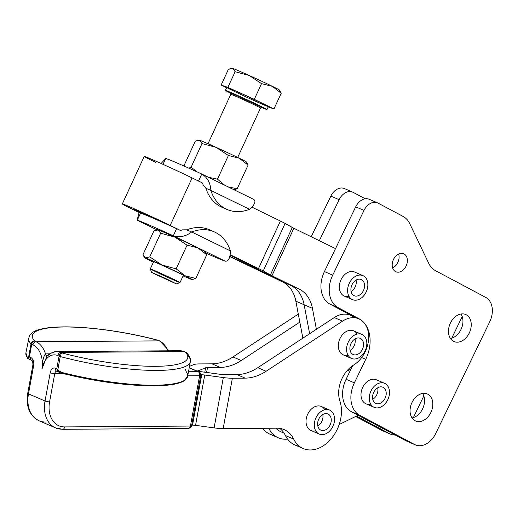 <?xml version="1.0" encoding="UTF-8"?>
<svg xmlns="http://www.w3.org/2000/svg" width="518" height="518" viewBox="0 0 518 518"><rect width="100%" height="100%" fill="white"/><g stroke="black" fill="none" stroke-linecap="round" stroke-linejoin="round"><path stroke-width="0.78" d="M189.225 367.67L198.854 371.827A3.27 2.37 113.3 0 0 198.135 371.684L189.199 367.825L198.135 371.684A3.27 2.37 -66.7 0 1 198.854 371.827A3.27 2.37 -66.7 0 1 200.026 374.812A3.27 0.686 -169.6 0 1 200.777 375.414A3.27 0.686 -169.6 0 1 199.631 375.725L190.43 426.061A3.27 0.686 10.4 0 0 191.576 425.757A3.27 0.686 -169.6 0 1 190.43 426.061A3.27 2.15 89.6 0 1 188.384 428.438A3.27 2.15 89.6 0 1 187.781 428.315M47.391 355.724A3.27 2.15 89.6 0 1 45.506 353.865L49.663 353.839L45.506 353.865A22.896 15.041 -90.4 0 0 35.995 341.718A3.27 2.37 113.3 0 0 32.958 344.884L31.695 344.34L29.396 356.921L30.659 357.465A6.54 4.299 89.6 0 1 33.651 365.546L28.477 393.861L45.04 401.01A3.27 0.686 10.4 0 0 49.579 401.89A26.165 18.946 113.3 0 0 64.705 426.923A3.27 2.15 89.6 0 1 62.652 429.299A3.27 2.15 -90.4 0 0 64.705 426.923L190.43 426.061L199.631 375.725L187.743 375.803L199.631 375.725A3.27 2.15 -90.4 0 0 198.135 371.684A3.27 2.15 89.6 0 1 199.631 375.725A3.27 0.686 10.4 0 0 200.777 375.414L191.576 425.757C191.815 426.858 190.747 427.751 188.384 428.438A3.27 2.15 -90.4 0 0 190.43 426.061L64.705 426.923A26.165 18.946 -66.7 0 1 49.579 401.89L54.753 373.575A3.27 2.15 89.6 0 1 56.727 371.199A3.27 2.15 -90.4 0 0 54.753 373.575A3.27 0.686 -169.6 0 1 50.22 372.695A6.54 4.299 89.6 0 1 55.51 368.188L56.773 368.732L59.071 356.151L57.809 355.607A3.27 2.37 -66.7 0 1 60.846 352.441A22.896 15.041 -90.4 0 0 56.669 351.573A22.896 15.041 89.6 0 1 60.846 352.441A3.27 2.37 113.3 0 0 57.809 355.607A19.626 12.898 -90.4 0 0 41.932 369.12L46.853 356.287L41.964 368.971A19.626 12.898 89.6 0 1 57.809 355.607L59.071 356.151L56.773 368.732L57.427 370.428L60.224 372.707L61.616 373.161M190.825 425.149A3.27 0.686 -169.6 0 1 191.576 425.757M198.135 371.684L188.481 371.749L198.135 371.684M41.932 369.12A19.626 12.898 -90.4 0 0 32.958 344.884A3.27 2.37 -66.7 0 1 35.995 341.718L159.259 340.876A3.27 2.37 -66.7 0 1 159.978 341.019A3.27 2.37 113.3 0 0 159.259 340.876A22.896 15.041 89.6 0 1 167.961 350.809A22.896 15.041 -90.4 0 0 159.259 340.876L35.995 341.718A22.896 15.041 89.6 0 1 45.506 353.865C43.493 356.352 42.301 361.435 41.932 369.12C42.301 361.435 43.493 356.352 45.506 353.865M184.11 351.599A3.27 2.37 -66.7 0 1 184.835 351.741A3.27 2.37 113.3 0 0 184.11 351.599L185.373 352.143A3.27 2.37 -66.7 0 1 186.091 352.285A3.27 2.37 113.3 0 0 185.373 352.143A91.576 19.153 -169.6 0 1 155.614 366.317A91.576 19.153 -169.6 0 1 62.108 352.985A3.27 2.37 113.3 0 0 59.071 356.151A3.27 0.686 10.4 0 0 60.269 356.552A3.27 0.686 -169.6 0 1 59.071 356.151A3.27 2.37 -66.7 0 1 62.108 352.985L60.846 352.441L62.108 352.985A3.27 1.146 104.9 0 0 60.269 356.552A3.27 1.146 -75.1 0 1 62.108 352.985A91.576 19.153 10.4 0 0 155.614 366.317A91.576 19.153 10.4 0 0 185.373 352.143A3.27 3.082 -42.5 0 1 187.212 353.075A3.27 3.082 137.5 0 0 185.373 352.143L184.11 351.599L60.846 352.441L184.11 351.599A22.896 15.041 -90.4 0 0 179.927 350.725A22.896 15.041 89.6 0 1 184.11 351.599M45.487 422.028A29.435 21.316 -66.7 0 1 38.999 420.739A29.435 21.316 -66.7 0 1 28.477 393.861A3.27 0.686 -169.6 0 1 27.726 393.259A3.27 0.686 10.4 0 0 28.477 393.861L33.651 365.546A3.27 0.686 -169.6 0 1 32.899 364.944A3.27 0.686 10.4 0 0 33.651 365.546A6.54 4.299 -90.4 0 0 30.659 357.465A3.27 2.37 113.3 0 0 31.825 360.457A3.27 2.37 -66.7 0 1 30.659 357.465L29.396 356.921L28.542 357.511L29.396 356.921L28.749 358.055A0.984 0.829 -148 0 1 28.542 357.511A0.984 0.829 32 0 0 28.749 358.055L29.396 356.921L31.695 344.34A3.27 2.37 -66.7 0 1 34.732 341.174L35.995 341.718L34.732 341.174A3.27 2.37 113.3 0 0 31.695 344.34L32.958 344.884A19.626 12.898 89.6 0 1 41.958 368.971M188.384 428.438L62.652 429.299A3.27 2.15 89.6 0 1 62.056 429.176A29.435 21.316 -66.7 0 1 55.568 427.887A29.435 21.316 -66.7 0 1 45.04 401.01L50.22 372.695A3.27 0.686 10.4 0 0 54.753 373.575L62.918 373.517L54.753 373.575L49.579 401.89A3.27 0.686 -169.6 0 1 45.04 401.01L28.477 393.861A29.435 21.316 113.3 0 0 38.999 420.739C29.558 415.708 25.796 406.546 27.726 393.259L32.899 364.944C32.899 362.173 32.543 360.677 31.825 360.457L28.205 358.728M28.542 357.511L27.428 357.653A0.984 0.932 143 0 0 27.596 358.372A0.984 0.932 -37 0 1 27.428 357.653L28.542 357.511L31.028 343.933L28.542 357.511M31.695 344.34A3.27 0.686 -169.6 0 1 31.028 343.933A3.27 0.686 10.4 0 0 31.695 344.34M34.732 341.174A3.27 3.082 137.5 0 0 31.028 343.933A94.846 19.839 -169.6 0 1 28.6 338.118A94.846 19.839 10.4 0 0 31.028 343.933A3.27 3.082 -42.5 0 1 34.732 341.174A91.576 19.153 -169.6 0 1 64.491 327A91.576 19.153 -169.6 0 1 157.996 340.332A91.576 19.153 10.4 0 0 64.491 327A91.576 19.153 10.4 0 0 34.732 341.174M159.259 340.876L157.996 340.332A3.27 2.37 -66.7 0 1 158.715 340.475A3.27 2.37 113.3 0 0 157.996 340.332L159.259 340.876M185.45 369.25L186.124 371.529A94.846 19.839 -169.6 0 1 187.652 376.282A94.846 19.839 -169.6 0 1 61.571 372.384A94.846 19.839 10.4 0 0 187.652 376.282L184.091 380.827C178.697 384.006 168.939 385.683 154.817 385.845C126.793 385.826 95.739 381.611 61.668 373.2L60.224 372.707L57.427 370.428L56.773 368.732L57.789 370.124L61.571 372.384L61.668 373.2L61.571 372.384L57.789 370.124L57.427 370.428L57.789 370.124L56.773 368.732L55.51 368.188A3.27 2.37 113.3 0 0 56.676 371.173A3.27 2.37 -66.7 0 1 55.51 368.188A6.54 4.299 -90.4 0 0 50.22 372.695L45.04 401.01A29.435 21.316 113.3 0 0 55.568 427.887L38.999 420.739M57.401 371.322A3.27 2.37 -66.7 0 1 56.676 371.173L60.224 372.707M57.789 370.124L60.269 356.552A94.846 19.839 10.4 0 0 190.359 361.493A94.846 19.839 -169.6 0 1 60.269 356.552L57.789 370.124M187.93 355.678A94.846 19.839 -169.6 0 1 190.359 361.493C191.388 360.683 190.339 357.88 187.212 353.075A3.27 3.082 -42.5 0 1 187.93 355.678M158.385 340.371A3.27 1.146 104.9 0 0 158.268 340.32A3.27 1.146 104.9 0 0 157.996 340.332A3.27 1.146 -75.1 0 1 158.268 340.32C127.493 332.025 89.614 326.618 63.947 326.877C54.002 326.936 46.024 327.758 40.015 329.344C34.842 330.562 31.274 332.789 29.312 336.046L25.9 352.907A94.846 19.839 10.4 0 0 27.428 357.653A94.846 19.839 -169.6 0 1 25.9 352.907L27.596 358.372L28.283 358.922M186.415 352.467A3.27 2.37 113.3 0 0 186.091 352.285L187.212 353.075M48.614 355.206A22.896 15.041 89.6 0 1 56.669 351.573C51.366 352.518 48.09 354.098 46.827 356.319M276.962 428.192L223.174 428.561A19.626 4.105 -169.6 0 1 214.115 427.894L195.551 425.362A6.54 1.366 10.4 0 0 192.528 425.142L191.686 425.142L192.528 425.142A6.54 1.366 -169.6 0 1 195.551 425.362L204.746 375.026A6.54 1.366 10.4 0 0 201.729 374.799L192.528 425.142L201.729 374.799A6.54 1.366 -169.6 0 1 204.746 375.026L195.551 425.362L214.115 427.894L223.31 377.551L204.746 375.026L223.31 377.551L214.115 427.894A19.626 4.105 10.4 0 0 223.174 428.561L232.375 378.218A19.626 4.105 -169.6 0 1 223.31 377.551A19.626 4.105 10.4 0 0 232.375 378.218L223.174 428.561L276.962 428.192A32.705 23.686 -66.7 0 1 293.68 439.076A32.705 23.686 113.3 0 0 326.372 443.544A32.705 23.686 113.3 0 0 339.912 401.074A26.165 18.946 -66.7 0 1 353.677 364.996A26.165 18.946 113.3 0 0 363.001 321.639A32.705 23.686 113.3 0 0 359.019 318.745L338.079 307.595A26.165 18.946 -66.7 0 1 332.705 275.142L363.999 210.418A13.079 9.473 -66.7 0 1 377.557 202.862A13.079 9.473 -66.7 0 1 378.062 203.108L403.069 216.414A26.165 18.946 -66.7 0 1 409.744 223.646L428.781 263.422A26.165 18.946 113.3 0 0 435.457 270.649L485.716 297.403A19.626 14.213 -66.7 0 1 489.743 321.743L435.696 433.547A19.626 14.213 -66.7 0 1 415.358 444.878A19.626 14.213 -66.7 0 1 414.601 444.509L359.738 415.306A26.165 18.946 -66.7 0 1 354.364 382.847L365.74 359.311A32.705 23.686 113.3 0 0 363.001 321.639A32.705 23.686 -66.7 0 1 365.74 359.311L361.681 357.562L365.74 359.311L354.364 382.847L346.076 379.273L354.364 382.847A26.165 18.946 113.3 0 0 359.738 415.306L351.45 411.732L359.738 415.306L414.601 444.509L406.319 440.935L414.601 444.509A19.626 14.213 113.3 0 0 435.696 433.547L489.743 321.743A19.626 14.213 113.3 0 0 485.716 297.403L435.457 270.649A26.165 18.946 -66.7 0 1 428.781 263.422L409.744 223.646A26.165 18.946 113.3 0 0 403.069 216.414L378.062 203.108A13.079 9.473 113.3 0 0 363.999 210.418L355.711 206.844L363.999 210.418L332.705 275.142L324.423 271.568L332.705 275.142A26.165 18.946 113.3 0 0 338.079 307.595L329.798 304.027L338.079 307.595L359.019 318.745L350.738 315.171L359.019 318.745A32.705 23.686 -66.7 0 1 363.001 321.639A26.165 18.946 113.3 0 0 342.56 321.134A26.165 18.946 -66.7 0 1 358.806 318.835A26.165 18.946 -66.7 0 1 363.001 321.639A26.165 18.946 -66.7 0 1 353.677 364.996A26.165 18.946 113.3 0 0 339.912 401.074A32.705 23.686 -66.7 0 1 332.323 437.367A32.705 23.686 -66.7 0 1 303.198 448.53A32.705 23.686 -66.7 0 1 293.68 439.076A32.705 23.686 113.3 0 0 284.168 429.623A32.705 23.686 113.3 0 0 276.962 428.192M196.937 370.998A19.626 4.105 10.4 0 0 199.165 370.454L205.601 367.754A6.54 1.366 -169.6 0 1 207.511 367.495L220.273 367.411L211.991 363.837L199.229 363.921A19.626 4.105 10.4 0 0 193.499 364.691L189.465 366.381L193.499 364.691A19.626 4.105 -169.6 0 1 199.229 363.921L211.991 363.837A52.331 37.898 113.3 0 0 232.945 356.954L298.303 314.115L232.945 356.954L241.226 360.528A52.331 37.898 -66.7 0 1 220.273 367.411L207.511 367.495A6.54 1.366 10.4 0 0 205.601 367.754L199.165 370.454A19.626 4.105 -169.6 0 1 196.937 370.998M404.046 253.93A9.81 7.103 113.3 0 0 403.664 253.749A9.81 7.103 113.3 0 0 393.253 259.945A9.81 7.103 113.3 0 0 395.901 271.769A9.81 7.103 113.3 0 0 406.19 265.831A9.81 7.103 113.3 0 0 404.046 253.93A9.81 7.103 -66.7 0 1 403.088 270.066A9.81 7.103 -66.7 0 1 392.204 264.271A9.81 7.103 -66.7 0 1 404.046 253.93M398.64 254.008A9.81 7.103 -66.7 0 1 392.638 267.929A9.81 7.103 113.3 0 0 398.64 254.008M466.252 314.789A14.718 10.658 113.3 0 0 465.682 314.51A14.718 10.658 113.3 0 0 450.064 323.815A14.718 10.658 113.3 0 0 454.033 341.543A14.718 10.658 113.3 0 0 469.463 332.64A14.718 10.658 113.3 0 0 466.252 314.789A14.718 10.658 -66.7 0 1 464.814 338.992A14.718 10.658 -66.7 0 1 448.491 330.303A14.718 10.658 -66.7 0 1 466.252 314.789M460.994 313.999A14.718 10.658 -66.7 0 1 461.357 328.677A14.718 10.658 -66.7 0 1 450.427 338.481A14.718 10.658 113.3 0 0 461.357 328.677A14.718 10.658 113.3 0 0 460.994 313.999M427.849 394.224A14.718 10.658 113.3 0 0 427.279 393.952A14.718 10.658 113.3 0 0 411.661 403.25A14.718 10.658 113.3 0 0 415.637 420.985A14.718 10.658 113.3 0 0 431.067 412.075A14.718 10.658 113.3 0 0 427.849 394.224A14.718 10.658 -66.7 0 1 426.411 418.427A14.718 10.658 -66.7 0 1 410.088 409.738A14.718 10.658 -66.7 0 1 427.849 394.224M422.591 393.434A14.718 10.658 -66.7 0 1 422.953 408.113A14.718 10.658 -66.7 0 1 412.024 417.922A14.718 10.658 113.3 0 0 422.953 408.113A14.718 10.658 113.3 0 0 422.591 393.434M407.867 441.601A19.626 14.213 -66.7 0 1 406.319 440.935L351.45 411.732A26.165 18.946 -66.7 0 1 346.076 379.273L352.661 365.65L346.076 379.273A26.165 18.946 113.3 0 0 351.45 411.732L406.319 440.935A19.626 14.213 113.3 0 0 407.077 441.304L415.358 444.878M377.557 202.862L369.269 199.288A13.079 9.473 113.3 0 0 355.711 206.844L324.423 271.568A26.165 18.946 113.3 0 0 329.798 304.027L350.738 315.171A32.705 23.686 -66.7 0 1 351.949 315.876A32.705 23.686 113.3 0 0 350.738 315.171L329.798 304.027A26.165 18.946 -66.7 0 1 324.423 271.568L355.711 206.844A13.079 9.473 -66.7 0 1 369.781 199.534M349.041 296.413A13.079 9.473 -66.7 0 1 339.847 282.996A13.079 9.473 -66.7 0 1 355.147 272.293M370.694 404.118A13.079 9.473 -66.7 0 1 361.499 390.701A13.079 9.473 -66.7 0 1 376.806 379.998M358.806 318.835L350.518 315.261A26.165 18.946 113.3 0 0 334.278 317.56L342.56 321.134L266.09 371.257A52.331 37.898 -66.7 0 1 245.131 378.134L232.375 378.218L245.131 378.134A52.331 37.898 113.3 0 0 266.09 371.257L342.56 321.134L334.278 317.56L257.802 367.683L334.278 317.56A26.165 18.946 -66.7 0 1 354.364 317.741M152.525 261.176A18.078 0.427 -155.2 0 0 152.033 261.053A18.078 0.427 -155.2 0 0 153.516 261.94A18.078 0.427 24.8 0 1 152.525 261.176A18.078 0.427 24.8 0 1 174.061 270.778A18.078 0.427 24.8 0 1 183.217 275.634A18.078 0.427 -155.2 0 0 184.356 276.075A18.078 0.427 -155.2 0 0 184.855 276.185A18.078 0.427 -155.2 0 0 170.37 269.049A18.078 0.427 -155.2 0 0 152.525 261.176M192.172 279.591L195.823 278.457L185.01 275.77A26.165 0.615 24.8 0 1 192.172 279.591A26.165 0.615 24.8 0 1 191.479 279.403A26.165 0.615 24.8 0 1 183.094 275.906A26.165 0.615 -155.2 0 0 191.479 279.403A26.165 0.615 -155.2 0 0 185.01 275.77A26.165 0.615 -155.2 0 0 161.972 264.996A26.165 0.615 -155.2 0 0 145.403 257.847A26.165 0.615 -155.2 0 0 151.871 261.48A26.165 0.615 -155.2 0 0 153.386 262.212A26.165 0.615 24.8 0 1 151.871 261.48A26.165 0.615 24.8 0 1 144.69 257.705A26.165 0.615 24.8 0 1 145.403 257.847L149.747 256.896L161.972 264.996L176.152 268.848L187.063 245.176L197.876 247.863L206.734 254.785L205.063 251.638A26.165 0.615 -155.2 0 0 197.876 247.863A26.165 0.615 -155.2 0 0 174.838 237.082A26.165 0.615 -155.2 0 0 158.275 229.934A26.165 0.615 -155.2 0 0 157.576 229.746L156.986 229.798L158.275 229.934L160.664 233.229L174.838 237.082L187.063 245.176L174.838 237.082L160.664 233.229L149.747 256.896L160.664 233.229L158.275 229.934L153.93 230.886L156.986 229.798M153.93 230.886L143.02 254.552L145.403 257.847A26.165 0.615 24.8 0 1 161.972 264.996A26.165 0.615 24.8 0 1 185.01 275.77L176.152 268.848L161.972 264.996L149.747 256.896L145.403 257.847L143.991 256.721L143.02 254.552L153.93 230.886M157.556 229.791A26.165 0.615 24.8 0 1 158.275 229.934A26.165 0.615 24.8 0 1 174.838 237.082A26.165 0.615 24.8 0 1 197.876 247.863L187.063 245.176L176.152 268.848L185.01 275.77L195.823 278.457L206.734 254.785L197.876 247.863A26.165 0.615 24.8 0 1 204.345 251.489L206.734 254.785L195.823 278.457L192.191 279.545M225.343 261.195L173.31 235.781A49.061 1.153 -155.2 0 0 137.27 220.234L156.883 229.811L137.147 220.176L139.064 212.471L137.27 220.234L140.559 213.105L137.27 220.234A49.061 1.153 24.8 0 1 173.31 235.781C179.875 237.671 185.994 236.402 191.66 231.973L186.694 229.83L182.232 229.856L180.627 230.529L176.593 228.652L173.31 235.781L225.343 261.195C228.49 261.415 230.167 257.977 230.387 250.887C230.167 257.977 228.49 261.415 225.343 261.195A49.061 1.153 24.8 0 1 206.106 253.192A49.061 1.153 -155.2 0 0 225.343 261.195M198.899 140.113A26.165 0.615 24.8 0 1 199.611 140.261A26.165 0.615 24.8 0 1 216.181 147.41A26.165 0.615 24.8 0 1 239.219 158.184A26.165 0.615 24.8 0 1 245.687 161.817L248.077 165.112L246.406 161.959A26.165 0.615 -155.2 0 0 239.219 158.184L248.077 165.112L239.219 158.184A26.165 0.615 -155.2 0 0 216.181 147.41L202.001 143.551L199.611 140.261L195.273 141.207L184.356 164.879L195.273 141.207L198.329 140.125L199.611 140.261A26.165 0.615 -155.2 0 0 198.918 140.067L198.329 140.125M217.495 179.17L208.385 177.234L217.495 179.17L228.406 155.504L216.181 147.41L228.406 155.504L239.219 158.184L228.406 155.504L217.495 179.17L224.624 185.166L217.495 179.17M234.22 189.853L237.166 188.779L228.14 186.881L237.166 188.779L248.077 165.112L237.166 188.779L234.22 189.853M191.09 167.223L188.811 168.169L191.09 167.223L202.001 143.551L191.09 167.223L197.261 171.963L191.09 167.223M184.984 166.472L184.356 164.879L184.984 166.472M199.611 140.261L202.001 143.551L216.181 147.41A26.165 0.615 -155.2 0 0 199.611 140.261M201.78 174.016L199.948 177.991L201.78 174.016C207.55 177.642 210.567 183.1 210.826 190.397L249.546 209.311L210.826 190.397A49.061 35.528 113.3 0 0 249.546 209.311C254.739 204.675 256.164 201.385 253.82 199.43C256.164 201.385 254.739 204.675 249.546 209.311A49.061 35.528 -66.7 0 1 227.085 209.479A49.061 35.528 -66.7 0 1 210.826 190.397C210.567 183.1 207.55 177.642 201.78 174.016A49.061 1.153 -155.2 0 0 165.747 158.469L161.104 163.481L165.747 158.469L163.034 164.348L165.747 158.469A49.061 1.153 24.8 0 1 201.78 174.016L253.943 199.488M358.411 333.877A13.079 9.473 -66.7 0 1 361.901 334.421A13.079 9.473 -66.7 0 1 365.417 350.187A13.079 9.473 -66.7 0 1 351.534 358.443A13.079 9.473 -66.7 0 1 347.215 344.949A13.079 9.473 -66.7 0 1 358.411 333.877A13.079 9.473 113.3 0 0 347.222 353.431A13.079 9.473 113.3 0 0 364.51 351.987A13.079 9.473 113.3 0 0 358.411 333.877M361.901 334.421L353.619 330.847A13.079 9.473 113.3 0 0 350.136 330.303A13.079 9.473 113.3 0 0 338.578 342.929A13.079 9.473 113.3 0 0 343.259 354.875L351.534 358.443M355.167 342.294A8.832 6.397 113.3 0 0 355.05 338.895A8.832 6.397 -66.7 0 1 355.167 342.294A8.832 6.397 -66.7 0 1 350.097 350.395A8.832 6.397 113.3 0 0 355.167 342.294M363.455 345.869A8.832 6.397 113.3 0 0 360.211 338.325A8.832 6.397 113.3 0 0 350.841 343.9A8.832 6.397 113.3 0 0 353.218 354.539A8.832 6.397 113.3 0 0 363.455 345.869A8.832 6.397 -66.7 0 1 352.357 354.053A8.832 6.397 -66.7 0 1 354.338 339.374A8.832 6.397 -66.7 0 1 363.455 345.869M329.61 410.055L321.335 406.481A13.079 9.473 113.3 0 0 317.851 405.937A13.079 9.473 113.3 0 0 306.293 418.563A13.079 9.473 113.3 0 0 310.968 430.51L319.243 434.078A13.079 9.473 -66.7 0 1 314.925 420.584A13.079 9.473 -66.7 0 1 326.126 409.511A13.079 9.473 -66.7 0 1 329.61 410.055A13.079 9.473 -66.7 0 1 333.126 425.822A13.079 9.473 -66.7 0 1 319.243 434.078M322.882 417.929A8.832 6.397 113.3 0 0 322.766 414.529A8.832 6.397 -66.7 0 1 322.882 417.929A8.832 6.397 -66.7 0 1 317.806 426.029A8.832 6.397 113.3 0 0 322.882 417.929M331.164 421.503A8.832 6.397 113.3 0 0 327.926 413.96A8.832 6.397 113.3 0 0 318.557 419.535A8.832 6.397 113.3 0 0 320.933 430.173A8.832 6.397 113.3 0 0 331.164 421.503A8.832 6.397 -66.7 0 1 320.066 429.687A8.832 6.397 -66.7 0 1 322.054 415.009A8.832 6.397 -66.7 0 1 331.164 421.503M326.126 409.511A13.079 9.473 113.3 0 0 314.938 429.066A13.079 9.473 113.3 0 0 332.226 427.622A13.079 9.473 113.3 0 0 326.126 409.511M384.57 383.326L376.295 379.752A13.079 9.473 113.3 0 0 362.736 387.309A13.079 9.473 113.3 0 0 365.935 403.781L374.21 407.349A13.079 9.473 -66.7 0 1 371.011 390.876A13.079 9.473 -66.7 0 1 384.57 383.326A13.079 9.473 -66.7 0 1 388.092 399.093A13.079 9.473 -66.7 0 1 374.21 407.349M372.766 399.3A8.832 6.397 113.3 0 0 377.726 387.801A8.832 6.397 -66.7 0 1 372.766 399.3M383.229 387.393A8.832 6.397 113.3 0 0 382.886 387.231A8.832 6.397 113.3 0 0 373.517 392.812A8.832 6.397 113.3 0 0 375.9 403.451A8.832 6.397 113.3 0 0 385.159 398.102A8.832 6.397 113.3 0 0 383.229 387.393A8.832 6.397 -66.7 0 1 382.368 401.916A8.832 6.397 -66.7 0 1 372.571 396.704A8.832 6.397 -66.7 0 1 383.229 387.393M371.011 390.876A13.079 9.473 113.3 0 0 378.652 407.757A13.079 9.473 113.3 0 0 388.506 387.373A13.079 9.473 113.3 0 0 371.011 390.876M362.917 275.621L354.642 272.047A13.079 9.473 113.3 0 0 341.084 279.603A13.079 9.473 113.3 0 0 344.276 296.076L352.551 299.644A13.079 9.473 -66.7 0 1 349.359 283.171A13.079 9.473 -66.7 0 1 362.917 275.621A13.079 9.473 -66.7 0 1 366.433 291.381A13.079 9.473 -66.7 0 1 352.551 299.644M351.113 291.589A8.832 6.397 113.3 0 0 356.073 280.096A8.832 6.397 -66.7 0 1 351.113 291.589M361.577 279.688A8.832 6.397 113.3 0 0 361.234 279.526A8.832 6.397 113.3 0 0 351.858 285.101A8.832 6.397 113.3 0 0 354.247 295.746A8.832 6.397 113.3 0 0 363.506 290.397A8.832 6.397 113.3 0 0 361.577 279.688A8.832 6.397 -66.7 0 1 360.709 294.211A8.832 6.397 -66.7 0 1 350.919 288.999A8.832 6.397 -66.7 0 1 361.577 279.688M349.359 283.171A13.079 9.473 113.3 0 0 356.999 300.051A13.079 9.473 113.3 0 0 366.848 279.668A13.079 9.473 113.3 0 0 349.359 283.171M224.657 208.275A49.061 35.528 -66.7 0 1 205.853 188.254L203.037 184.719L205.853 188.254A49.061 35.528 113.3 0 0 222.112 207.336L227.085 209.479M210.826 190.397L205.853 188.254L210.826 190.397M202.532 183.016L203.037 184.719L202.532 183.016L192.1 177.927L170.202 225.434L180.627 230.529L182.232 229.856L186.694 229.83A49.061 35.528 -66.7 0 1 211.584 230.866A49.061 35.528 113.3 0 0 209.155 229.662A49.061 35.528 113.3 0 0 186.694 229.83L191.66 231.973C185.994 236.402 179.875 237.671 173.31 235.781L176.593 228.652A49.061 1.153 -155.2 0 0 166.272 223.99A49.061 1.153 -155.2 0 0 143.486 214.161A49.061 1.153 24.8 0 1 166.272 223.99L161.914 221.859A17.988 0.421 -155.2 0 0 144.25 213.623A17.988 0.421 -155.2 0 0 134.188 209.414A17.988 0.421 -155.2 0 0 139.135 212.03L139.394 211.474L139.135 212.03L143.486 214.161A49.061 1.153 -155.2 0 0 140.559 213.105A49.061 1.153 24.8 0 1 143.486 214.161L139.135 212.03A17.988 0.421 24.8 0 1 138.811 211.227A17.988 0.421 24.8 0 1 161.914 221.859L166.272 223.99A49.061 1.153 24.8 0 1 176.593 228.652L170.202 225.434L192.1 177.927L202.532 183.016M199.948 177.991L198.53 181.067L199.948 177.991M140.52 213.183L130.853 208.456A31.074 0.732 24.8 0 1 122.306 203.937A31.074 0.732 24.8 0 1 139.685 211.208A31.074 0.732 24.8 0 1 170.202 225.434A31.074 0.732 -155.2 0 0 130.296 207.064A31.074 0.732 -155.2 0 0 130.853 208.456L140.52 213.183M152.752 160.949L155.84 162.458L152.752 160.949A31.074 0.732 24.8 0 1 152.201 159.557A31.074 0.732 24.8 0 1 192.1 177.927A31.074 0.732 -155.2 0 0 161.59 163.701A31.074 0.732 -155.2 0 0 144.211 156.43L122.306 203.937M252.026 207.194L280.393 221.05A19.626 0.46 24.8 0 1 285.114 223.446L293.848 228.27L335.515 248.621L293.848 228.27L271.944 275.777L263.215 270.959A19.626 0.46 -155.2 0 0 258.488 268.557L280.393 221.05L252.026 207.194M230.387 250.887L191.66 231.973A49.061 35.528 -66.7 0 1 214.128 231.805A49.061 35.528 -66.7 0 1 230.387 250.887A49.061 35.528 113.3 0 0 191.66 231.973L230.387 250.887M230.27 254.772L258.488 268.557L230.27 254.772M229.85 256.663L282.595 281.921L290.876 285.496L263.656 272.203A19.626 0.46 -155.2 0 0 255.601 268.363L229.94 256.352L255.601 268.363L255.762 268.02L255.601 268.363A19.626 0.46 24.8 0 1 263.656 272.203L290.883 285.502L299.171 289.076L271.944 275.777L299.171 289.076A39.245 28.419 -66.7 0 1 312.425 308.333L316.401 329.273L312.425 308.333A39.245 28.419 113.3 0 0 299.171 289.076L290.883 285.502A39.245 28.419 -66.7 0 1 304.144 304.759L312.425 308.333L304.144 304.759L309.635 333.709L304.144 304.759A39.245 28.419 113.3 0 0 290.883 285.502L263.662 272.203A19.626 0.46 24.8 0 1 258.942 269.8A19.626 0.46 -155.2 0 0 263.662 272.203L290.876 285.496A39.245 28.419 -66.7 0 1 304.137 304.759L309.628 333.715L304.137 304.759L295.849 301.185A39.245 28.419 113.3 0 0 282.595 281.921L229.85 256.663M230.199 255.212L250.207 264.983L258.942 269.8L250.207 264.983L230.199 255.212M339.206 424.482L358.126 415.281L339.206 424.482M350.977 369.146L346.574 371.283L350.977 369.146M283.754 432.666A26.165 18.946 -66.7 0 1 275.964 428.198A26.165 18.946 113.3 0 0 280.931 431.798L284.071 433.152M299.294 446.192A32.705 23.686 -66.7 0 1 285.399 435.502A32.705 23.686 113.3 0 0 279.785 428.386A32.705 23.686 -66.7 0 1 285.399 435.502L293.68 439.076L285.399 435.502A32.705 23.686 113.3 0 0 294.91 444.956L303.198 448.53M224.087 374.65L236.849 374.559A52.331 37.898 113.3 0 0 257.802 367.683L266.09 371.257L257.802 367.683A52.331 37.898 -66.7 0 1 236.849 374.559L245.131 378.134L236.849 374.559L224.087 374.65A6.54 1.366 -169.6 0 1 221.069 374.423A6.54 1.366 10.4 0 0 224.087 374.65M197.857 371.393A19.626 4.105 -169.6 0 1 202.506 371.892L221.069 374.423L202.506 371.892A19.626 4.105 10.4 0 0 197.857 371.393M315.734 430.846A13.079 9.473 -66.7 0 1 306.293 418.563A13.079 9.473 -66.7 0 1 314.594 406.85A13.079 9.473 -66.7 0 1 324.851 409.712M348.018 355.212A13.079 9.473 -66.7 0 1 338.578 342.929A13.079 9.473 -66.7 0 1 346.885 331.216A13.079 9.473 -66.7 0 1 357.135 334.078M200.829 374.805L201.729 374.799L200.829 374.805M198.977 371.49L199.165 370.454L198.977 371.49M204.791 372.202L205.601 367.754L204.791 372.202M206.604 372.455L207.511 367.495L206.604 372.455M274.43 435.463A32.705 23.686 -66.7 0 1 262.671 428.289A32.705 23.686 113.3 0 0 270.053 434.226L278.334 437.801A32.705 23.686 -66.7 0 1 268.823 428.347A32.705 23.686 113.3 0 0 287.6 439.109A32.705 23.686 -66.7 0 1 278.334 437.801M302.862 338.15L299.825 322.125L241.226 360.528L299.825 322.125L295.849 301.185L302.862 338.15M232.945 356.954A52.331 37.898 -66.7 0 1 211.991 363.837L220.273 367.411A52.331 37.898 113.3 0 0 241.226 360.528L232.945 356.954M271.944 275.777L293.848 228.27L292.275 227.467L270.37 274.974L271.944 275.777M263.215 270.959L285.114 223.446A19.626 0.46 -155.2 0 0 280.393 221.05L258.488 268.557A19.626 0.46 24.8 0 1 263.215 270.959L270.37 274.974L292.275 227.467L285.114 223.446L263.215 270.959M230.588 255.4L230.109 256.436L230.588 255.4M282.595 281.921A39.245 28.419 -66.7 0 1 295.849 301.185L304.137 304.759A39.245 28.419 113.3 0 0 290.876 285.496L282.595 281.921M383.003 430.879A19.626 14.213 -66.7 0 1 381.455 430.212L355.659 416.478L381.455 430.212L389.743 433.786L356.481 416.077L389.743 433.786L381.455 430.212A19.626 14.213 113.3 0 0 382.219 430.575L390.501 434.149A19.626 14.213 -66.7 0 1 389.743 433.786A19.626 14.213 113.3 0 0 395.169 435.003A19.626 14.213 -66.7 0 1 390.501 434.149M462.231 316.517L451.761 338.163L462.231 316.517M423.828 395.953L413.364 417.605L423.828 395.953M353.205 192.379L365.268 198.802L353.205 192.379A13.079 9.473 113.3 0 0 339.135 199.689A13.079 9.473 -66.7 0 1 352.693 192.139A13.079 9.473 -66.7 0 1 353.205 192.379M352.693 192.139L344.412 188.565A13.079 9.473 113.3 0 0 330.853 196.115L339.135 199.689L330.853 196.115L311.214 236.745L330.853 196.115A13.079 9.473 -66.7 0 1 344.917 188.805M319.308 240.702L339.135 199.689L319.308 240.702M179.552 282.491A16.356 0.382 24.8 0 1 163.241 275.291A16.356 0.382 24.8 0 1 150.304 268.907A16.356 0.382 24.8 0 1 165.32 275.401A16.356 0.382 24.8 0 1 180.005 282.595A16.356 0.382 24.8 0 1 179.552 282.491A16.356 0.382 -155.2 0 0 179.999 282.601A16.356 0.382 -155.2 0 0 165.32 275.401A16.356 0.382 -155.2 0 0 150.304 268.913L153.665 261.616M261.791 107.258L230.523 92.845L261.791 107.258M237.704 157.446L260.502 107.997A16.356 0.382 -155.2 0 0 245.81 100.803A16.356 0.382 -155.2 0 0 230.795 94.308A16.356 0.382 24.8 0 1 245.804 100.803A16.356 0.382 24.8 0 1 260.502 107.997A16.356 0.382 24.8 0 1 260.049 107.893M266.356 109.395A22.896 0.537 -155.2 0 0 241.142 97.06A22.896 0.537 -155.2 0 0 230.827 93.279A22.896 0.537 24.8 0 1 225.408 90.378A22.896 0.537 24.8 0 1 246.419 99.475A22.896 0.537 24.8 0 1 266.99 109.551A22.896 0.537 24.8 0 1 266.356 109.395A22.896 0.537 24.8 0 1 261.26 107.317A22.896 0.537 -155.2 0 0 266.356 109.395M232.025 68.259A26.165 0.615 24.8 0 1 232.744 68.402A26.165 0.615 24.8 0 1 249.313 75.55A26.165 0.615 24.8 0 1 272.345 86.325A26.165 0.615 24.8 0 1 278.813 89.957L281.203 93.253L272.345 86.325L281.203 93.253L279.532 90.1A26.165 0.615 -155.2 0 0 272.345 86.325L261.532 83.644L249.313 75.55L261.532 83.644L272.345 86.325A26.165 0.615 -155.2 0 0 249.313 75.55L235.133 71.691L232.744 68.402L235.133 71.691L249.313 75.55A26.165 0.615 -155.2 0 0 232.744 68.402A26.165 0.615 -155.2 0 0 232.045 68.214L232.744 68.402L228.399 69.347L231.462 68.266M281.203 93.253L273.97 108.948L268.195 106.935L273.97 108.948L281.203 93.253M261.532 83.644L254.299 99.339L273.97 108.948L254.299 99.339L261.532 83.644M235.133 71.691L227.894 87.387L254.299 99.339L227.894 87.387L221.16 85.043L226.631 87.717L221.16 85.043L228.399 69.347L221.16 85.043L227.894 87.387L235.133 71.691M267.722 106.43A22.896 0.537 24.8 0 1 233.068 90.741A22.896 0.537 24.8 0 1 241.906 93.816A22.896 0.537 24.8 0 1 267.722 106.43M266.99 109.551L268.356 106.578A22.896 0.537 -155.2 0 0 247.792 96.51A22.896 0.537 -155.2 0 0 226.774 87.412L225.408 90.378M176.152 283.786L151.586 272.384L164.193 277.836L176.152 283.786L167.12 279.196L153.347 273.374L176.152 283.786M198.854 371.827L200.194 372.889L200.777 375.414M168.965 350.803L159.978 341.019L158.268 340.32M186.091 352.285L179.927 350.725L56.669 351.573M62.652 429.299L55.568 427.887M187.652 376.282L190.359 361.493M143.991 256.721L144.69 257.705M209.155 229.662L214.128 231.805M137.153 220.182L156.87 229.811M183.366 275.304L180.005 282.595L176.528 283.883M230.471 92.793L230.795 94.308L208.003 143.758M260.502 107.997L261.629 107.194M151.586 272.384L150.304 268.913"/></g></svg>
